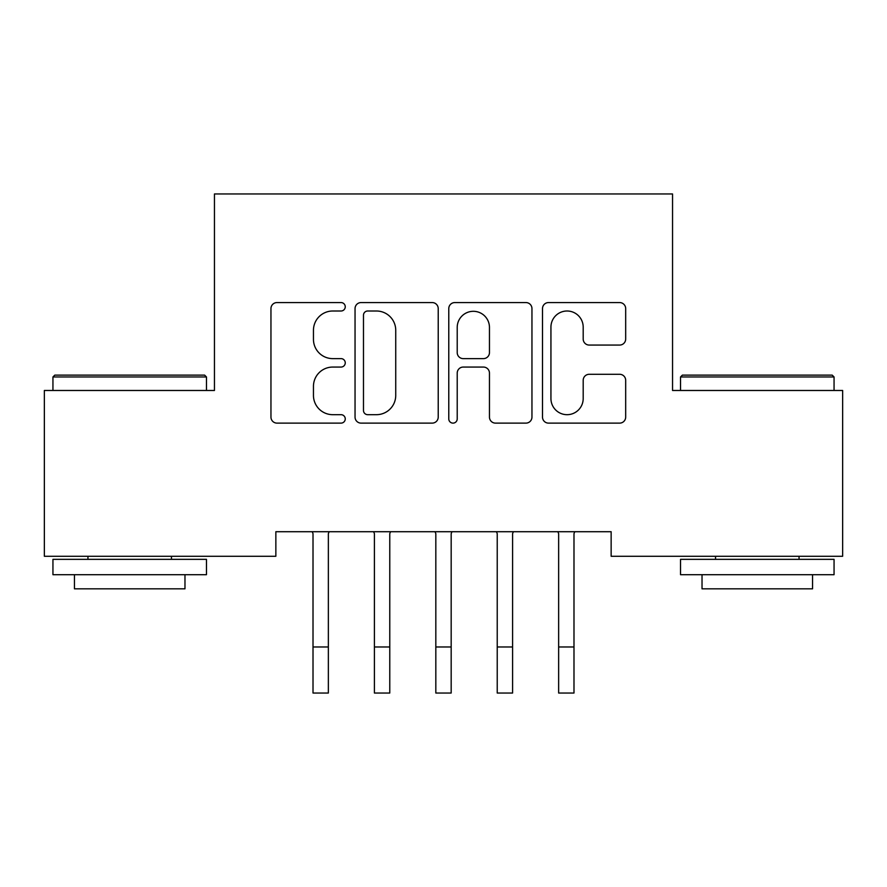 <?xml version="1.0" encoding="UTF-8"?>
<svg xmlns="http://www.w3.org/2000/svg" width="887" height="887" viewBox="0 0 887 887"><rect width="100%" height="100%" fill="white"/><g stroke="black" fill="none" stroke-linecap="round" stroke-linejoin="round"><path stroke-width="1.33" d="M345.254 306.78A4.224 4.224 0 0 0 341.029 302.567L276.988 302.567A6.032 6.032 0 0 0 270.956 308.587L270.956 417.09A6.032 6.032 0 0 0 276.988 423.121L341.029 423.121A4.224 4.224 0 0 0 345.254 418.897A4.224 4.224 0 0 0 341.029 414.684L332.747 414.684A19.292 19.292 0 0 1 313.455 395.391L313.455 386.344A19.292 19.292 0 0 1 332.747 367.063L341.029 367.063A4.224 4.224 0 0 0 345.254 362.838A4.224 4.224 0 0 0 341.029 358.625L332.747 358.625A19.292 19.292 0 0 1 313.455 339.333L313.455 330.297A19.292 19.292 0 0 1 332.747 311.004L341.029 311.004A4.224 4.224 0 0 0 345.254 306.78M619.658 345.065A6.032 6.032 0 0 0 625.679 339.034L625.679 308.587A6.032 6.032 0 0 0 619.658 302.567L548.532 302.567A6.032 6.032 0 0 0 542.5 308.587L542.5 417.09A6.032 6.032 0 0 0 548.532 423.121L619.658 423.121A6.032 6.032 0 0 0 625.679 417.09L625.679 380.323A6.032 6.032 0 0 0 619.658 374.292L589.212 374.292A6.032 6.032 0 0 0 583.191 380.323L583.191 398.551A16.121 16.121 0 0 1 567.07 414.684A16.121 16.121 0 0 1 550.938 398.551L550.938 327.126A16.121 16.121 0 0 1 567.07 311.004A16.121 16.121 0 0 1 583.191 327.126L583.191 339.034A6.032 6.032 0 0 0 589.212 345.065L619.658 345.065M611.143 531.712L275.857 531.712L275.857 556.271L44.35 556.271L44.35 390.48L214.454 390.48L214.454 193.965L672.546 193.965L672.546 390.48L842.65 390.48L842.65 556.271L611.143 556.271L611.143 531.712M438.222 308.587A6.032 6.032 0 0 0 432.202 302.567L361.076 302.567A6.032 6.032 0 0 0 355.044 308.587L355.044 417.09A6.032 6.032 0 0 0 361.076 423.121L432.202 423.121A6.032 6.032 0 0 0 438.222 417.09L438.222 308.587M454.798 302.567L525.924 302.567A6.032 6.032 0 0 1 531.956 308.587L531.956 417.09A6.032 6.032 0 0 1 525.924 423.121L495.489 423.121A6.032 6.032 0 0 1 489.458 417.09L489.458 373.083A6.032 6.032 0 0 0 483.437 367.063L463.236 367.063A6.032 6.032 0 0 0 457.215 373.083L457.215 418.897A4.224 4.224 0 0 1 452.991 423.121A4.224 4.224 0 0 1 448.778 418.897L448.778 308.587A6.032 6.032 0 0 1 454.798 302.567M367.706 311.004A4.224 4.224 0 0 0 363.482 315.218L363.482 410.459A4.224 4.224 0 0 0 367.706 414.684L376.443 414.684A19.292 19.292 0 0 0 395.735 395.391L395.735 330.297A19.292 19.292 0 0 0 376.443 311.004L367.706 311.004M489.458 327.425A16.121 16.121 0 0 0 473.336 311.304A16.121 16.121 0 0 0 457.215 327.425L457.215 352.594A6.032 6.032 0 0 0 463.236 358.625L483.437 358.625A6.032 6.032 0 0 0 489.458 352.594L489.458 327.425M328.356 554.863L328.356 533.641L329.144 531.712M313.011 554.863L313.011 533.641L312.235 531.712M313.011 693.035L328.356 693.035L313.011 693.035L313.011 533.641M328.356 693.035L328.356 533.641M373.638 531.712L374.414 533.641L374.414 646.978L389.77 646.978L389.77 533.641L390.546 531.712M374.414 646.978L374.414 693.035L389.77 693.035L389.77 646.978M435.04 531.712L435.827 533.641L435.827 646.978L451.173 646.978L451.173 533.641L451.96 531.712M435.827 646.978L435.827 693.035L451.173 693.035L451.173 646.978M52.943 376.964L54.794 375.123L204.62 375.123L206.471 376.964L52.943 376.964L52.943 390.48M206.471 574.698L52.943 574.698L52.943 559.342L206.471 559.342L206.471 574.698M184.973 574.698L184.973 588.824L74.441 588.824L74.441 574.698M680.529 376.964L682.38 375.123L832.206 375.123L834.057 376.964L680.529 376.964L680.529 390.48M834.057 574.698L680.529 574.698L680.529 559.342L834.057 559.342L834.057 574.698M812.559 574.698L812.559 588.824L702.027 588.824L702.027 574.698M496.454 531.712L497.23 533.641L497.23 646.978L512.586 646.978L512.586 533.641L513.362 531.712M497.23 646.978L497.23 693.035L512.586 693.035L512.586 646.978M557.856 531.712L558.644 533.641L558.644 646.978L573.989 646.978L573.989 533.641L574.765 531.712M558.644 646.978L558.644 693.035L573.989 693.035L573.989 646.978M313.011 646.978L328.356 646.978M374.414 693.035L389.77 693.035M435.827 693.035L451.173 693.035M497.23 693.035L512.586 693.035M558.644 693.035L573.989 693.035M206.471 390.48L206.471 376.964M171.468 559.342L171.468 556.271M87.946 559.342L87.946 556.271M834.057 390.48L834.057 376.964M799.054 559.342L799.054 556.271M715.532 559.342L715.532 556.271"/></g></svg>
